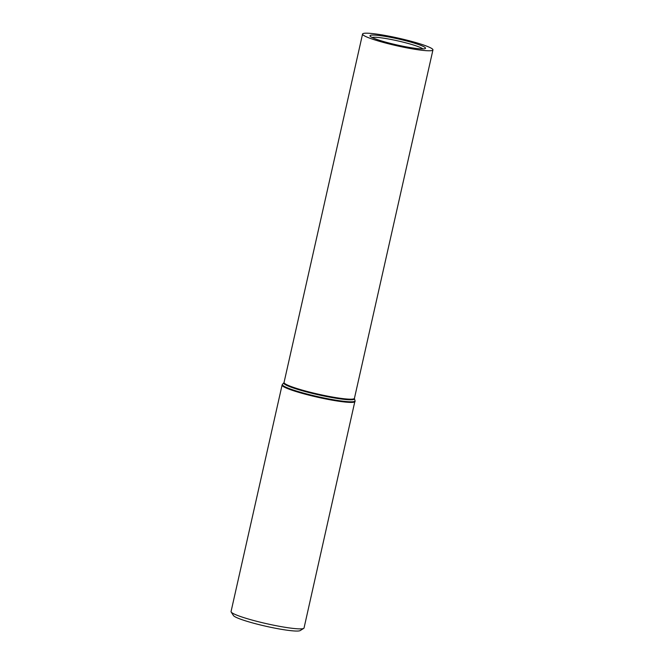 <?xml version="1.0" encoding="UTF-8"?>
<svg xmlns="http://www.w3.org/2000/svg" width="664" height="664" viewBox="0 0 664 664"><rect width="100%" height="100%" fill="white"/><g stroke="black" fill="none" stroke-linecap="round" stroke-linejoin="round"><path stroke-width="1" d="M282.084 385.07L231.055 611.536A37.408 4.042 12.7 0 0 231.172 612.017A37.408 4.042 12.7 0 0 238.857 615.935A37.408 4.042 12.7 0 0 277.17 625.895A37.408 4.042 12.7 0 0 303.73 628.368A37.408 4.042 12.7 0 0 304.046 627.986L355.041 400.658A37.259 4.025 12.7 0 1 331.245 399.388A37.259 4.025 12.7 0 1 290.143 388.913A37.259 4.025 12.7 0 1 282.49 384.307L282.084 385.07A37.408 4.042 12.7 0 0 289.894 389.469A37.408 4.042 12.7 0 0 330.108 399.786A37.408 4.042 12.7 0 0 355.082 401.521M370.097 38.296A36.072 3.893 12.7 0 0 408.875 48.248A36.072 3.893 12.7 0 0 432.945 49.916A36.072 3.893 12.7 0 0 398.616 38.18A36.072 3.893 12.7 0 0 362.561 34.055A36.072 3.893 12.7 0 0 370.097 38.296M375.915 39.068A28.477 3.079 12.7 0 0 404.982 46.629A28.477 3.079 12.7 0 0 425.267 48.547A28.477 3.079 12.7 0 0 398.433 38.985A28.477 3.079 12.7 0 0 370.08 36.113A28.477 3.079 12.7 0 0 375.915 39.068M231.172 612.017L233.429 615.536A34.42 3.718 12.7 0 0 240.501 619.147A34.42 3.718 12.7 0 0 275.751 628.31A34.42 3.718 12.7 0 0 300.186 630.584L303.73 628.368M422.91 48.92A26.552 2.872 12.7 0 0 397.993 40.927A26.552 2.872 12.7 0 0 372.056 37.458M282.49 384.307L283.885 382.779A36.229 3.909 12.7 0 0 291.33 387.261A36.229 3.909 12.7 0 0 331.303 397.437A36.229 3.909 12.7 0 0 354.443 398.682L355.041 400.658M283.885 382.779L284.051 382.464A36.072 3.893 12.7 0 0 291.579 386.705A36.072 3.893 12.7 0 0 330.357 396.657A36.072 3.893 12.7 0 0 354.435 398.325L432.945 49.916M284.051 382.464L362.561 34.055"/></g></svg>
